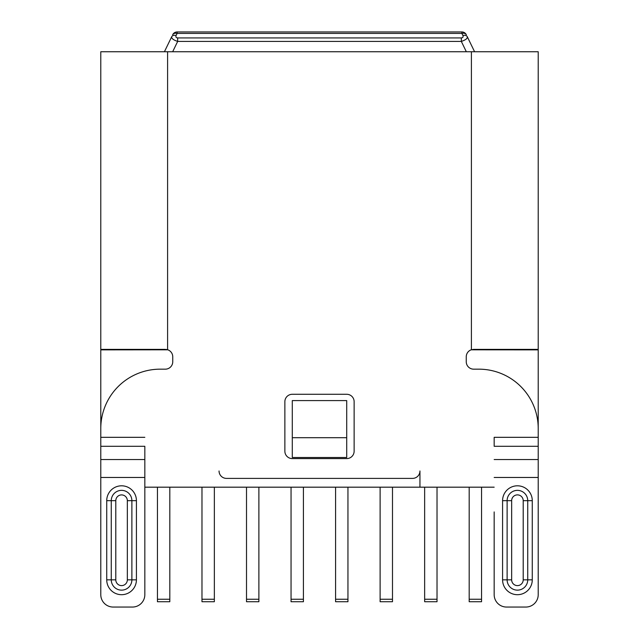 <?xml version="1.0" encoding="UTF-8"?>
<svg xmlns="http://www.w3.org/2000/svg" width="639" height="639" viewBox="0 0 639 639"><rect width="100%" height="100%" fill="white"/><g stroke="black" fill="none" stroke-linecap="round" stroke-linejoin="round"><path stroke-width="0.96" d="M100.786 51.743L100.786 349.373L100.786 51.743L538.214 51.743L538.214 349.373L538.214 51.743M494.171 487.182L144.829 487.182M538.214 469.298L538.214 594.677L538.214 446.294L494.171 446.294L494.171 437.324L494.171 442.827M506.543 607.05L525.841 607.05L506.543 607.05A12.373 12.373 0 0 1 494.171 594.677L494.171 511.927M100.786 446.294L100.786 594.677A12.373 12.373 0 0 0 113.159 607.05L132.457 607.05A12.373 12.373 0 0 0 144.829 594.677L144.829 446.294L100.786 446.294L100.786 428.545A59.379 59.379 0 0 1 160.165 369.166L165.317 369.166A7.42 7.42 0 0 0 172.746 361.746L172.746 356.794A7.42 7.42 0 0 0 167.594 349.733L166.108 349.413M144.829 511.927L144.829 446.294M219.049 470.975L219.049 471.015A7.42 7.42 0 0 0 226.478 478.395A7.42 7.42 0 0 1 219.049 470.975M226.478 478.395L412.522 478.395A7.42 7.42 0 0 0 419.951 470.975L419.951 487.182M473.675 349.373L471.406 349.733A7.42 7.42 0 0 0 466.254 356.794L466.254 361.746A7.42 7.42 0 0 0 473.683 369.166L478.835 369.166A59.379 59.379 0 0 1 538.214 428.545L538.214 438.522M354.134 401.699A7.42 7.42 0 0 0 346.713 394.279L292.287 394.279A7.42 7.42 0 0 0 284.866 401.699L284.866 451.182A7.42 7.42 0 0 0 292.287 458.602L346.713 458.602A7.42 7.42 0 0 0 354.134 451.182L354.134 401.699M346.713 400.589L292.287 400.589L292.287 457.492L346.713 457.492L346.713 400.589M346.713 437.699L292.287 437.699M473.683 349.373L538.214 349.373L473.707 349.373L471.342 349.805L473.683 349.373M538.214 446.294L538.214 437.324L494.171 437.324M538.214 428.545L538.214 349.868L471.318 349.805M538.214 454.369L538.214 437.923M538.214 594.677A12.373 12.373 0 0 1 525.841 607.05M478.835 369.166L473.683 369.166M472.181 349.805L525.841 349.868L525.841 349.373L525.841 349.829M167.658 349.805L100.786 349.868L100.786 428.505M166.883 349.541L167.594 349.733L167.594 51.743M100.786 349.373L165.317 349.373M166.819 349.805L167.546 349.805M113.159 349.86L113.159 349.373M113.159 607.05L132.457 607.05M157.45 487.182L157.45 601.73L169.814 601.73L169.814 599.254L157.45 599.254M169.814 487.182L169.814 599.254M201.98 487.182L201.98 601.73L214.353 601.73L214.353 599.254L201.98 599.254M214.353 487.182L214.353 599.254M246.51 487.182L246.51 601.73L258.883 601.73L258.883 599.254L246.51 599.254M258.883 487.182L258.883 599.254M291.049 487.182L291.049 601.73L303.421 601.73L303.421 599.254L291.049 599.254M303.421 487.182L303.421 599.254M335.579 487.182L335.579 601.73L347.951 601.73L347.951 599.254L335.579 599.254M347.951 487.182L347.951 599.254M380.117 487.182L380.117 601.73L392.49 601.73L392.49 599.254L380.117 599.254M392.49 487.182L392.49 599.254M424.647 487.182L424.647 601.73L437.02 601.73L437.02 599.254L424.647 599.254M437.02 487.182L437.02 599.254M469.186 487.182L469.186 601.73L481.55 601.73L481.55 599.254L469.186 599.254M481.55 487.182L481.55 599.254M462.061 41.184L461.326 41.423C465.607 39.985 467.612 38.436 467.325 36.79L474.585 51.743M461.326 37.925L177.674 37.925C176.068 37.765 175.557 36.942 176.124 35.449A4.944 3.307 25.9 0 0 171.675 36.79L164.415 51.743L171.675 36.79C171.452 38.476 173.449 40.017 177.674 41.423L461.326 41.423L461.326 37.925C462.955 37.701 463.475 36.878 462.876 35.449A4.944 3.307 -25.9 0 1 467.325 36.79L467.309 36.758M467.117 38.092L467.341 36.822M466.326 34.738A4.944 4.944 90 0 0 461.877 31.95A4.944 4.944 -48.9 0 1 466.326 34.738A4.944 3.307 154.1 0 0 461.877 33.396L461.877 31.95A4.944 4.944 -48.9 0 1 466.326 34.738M176.124 35.449L177.123 33.396A4.944 3.307 -154.1 0 0 172.674 34.738A4.944 4.944 0 0 1 177.123 31.95A4.944 4.944 25.9 0 0 172.674 34.738A4.944 4.944 25.9 0 1 177.123 31.95L461.877 31.95M100.786 437.324L144.829 437.324M471.406 349.733L471.406 51.743M538.214 477.469L494.171 477.469M532.271 500.664A14.841 14.841 0 0 0 503.556 495.377A14.841 14.841 0 0 0 502.581 500.664L502.581 579.837A14.841 14.841 0 0 0 531.297 585.124A14.841 14.841 0 0 0 532.271 579.837L532.271 500.664L523.205 500.664A5.775 5.775 0 0 0 511.943 498.859A5.775 5.775 0 0 0 511.655 500.664L507.118 500.664A10.312 10.312 0 0 1 519.291 490.528A10.312 10.312 0 0 1 527.734 500.664L527.734 579.837L532.271 579.837M494.171 459.529L538.214 459.529M523.205 500.664L523.205 579.837L527.734 579.837A10.312 10.312 0 0 1 515.561 589.973A10.312 10.312 0 0 1 507.118 579.837L507.118 500.664L502.581 500.664M523.205 579.837A5.775 5.775 0 0 1 516.512 585.54A5.775 5.775 0 0 1 511.655 579.837L511.655 500.664M502.581 579.837L511.655 579.837M100.786 459.529L144.829 459.529M144.829 477.469L100.786 477.469M136.419 500.664A14.841 14.841 0 0 0 107.703 495.377A14.841 14.841 0 0 0 106.729 500.664L106.729 579.837A14.841 14.841 0 0 0 135.444 585.124A14.841 14.841 0 0 0 136.419 579.837L136.419 500.664L127.345 500.664A5.775 5.775 0 0 0 116.09 498.859A5.775 5.775 0 0 0 115.795 500.664L111.266 500.664A10.312 10.312 0 0 1 123.439 490.528A10.312 10.312 0 0 1 131.882 500.664L131.882 579.837L136.419 579.837M127.345 500.664L127.345 579.837L131.882 579.837A10.312 10.312 0 0 1 119.709 589.973A10.312 10.312 0 0 1 111.266 579.837L111.266 500.664L106.729 500.664M127.345 579.837A5.775 5.775 0 0 1 120.659 585.54A5.775 5.775 0 0 1 115.795 579.837L115.795 500.664M106.729 579.837L115.795 579.837M172.666 51.743L177.674 41.423L177.674 37.925M461.326 41.423L466.334 51.743M177.123 31.95L177.123 33.396L461.877 33.396L462.876 35.449"/></g></svg>
